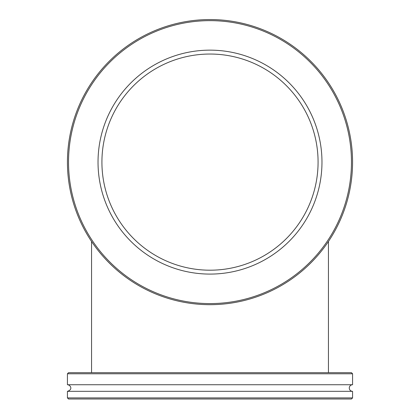 <?xml version="1.0" encoding="UTF-8"?>
<svg xmlns="http://www.w3.org/2000/svg" width="420" height="420" viewBox="0 0 420 420"><rect width="100%" height="100%" fill="white"/><g stroke="black" fill="none" stroke-linecap="round" stroke-linejoin="round"><path stroke-width="0.63" d="M91.56 372.682L91.56 241.474M351.472 372.682L68.528 372.682L67.431 373.774L352.569 373.774L351.472 372.682M352.569 373.774L352.569 384.741L67.431 384.741L67.431 373.774M67.431 397.903L68.528 399L351.472 399L352.569 397.903L67.431 397.903L67.431 391.325L352.569 391.325L352.569 397.903M352.569 384.741A3.292 3.292 0 0 0 349.277 388.033A3.292 3.292 0 0 0 352.569 391.325M68.528 162.115A141.472 141.472 0 0 1 280.733 39.601A141.472 141.472 0 0 1 280.733 284.634A141.472 141.472 0 0 1 68.528 162.115M67.431 162.115A142.569 142.569 0 0 0 210 304.684A142.569 142.569 0 0 0 352.569 162.115A142.569 142.569 0 0 0 210 19.551A142.569 142.569 0 0 0 67.431 162.115M321.972 162.115A111.972 111.972 0 0 0 154.014 65.147A111.972 111.972 0 0 0 154.014 259.088A111.972 111.972 0 0 0 321.972 162.115M318.077 162.115A108.077 108.077 0 0 0 155.962 68.518A108.077 108.077 0 0 0 155.962 255.717A108.077 108.077 0 0 0 318.077 162.115M328.44 241.474L328.44 372.682M67.431 384.741C70.067 384.615 73.563 389.429 67.431 391.325"/></g></svg>
